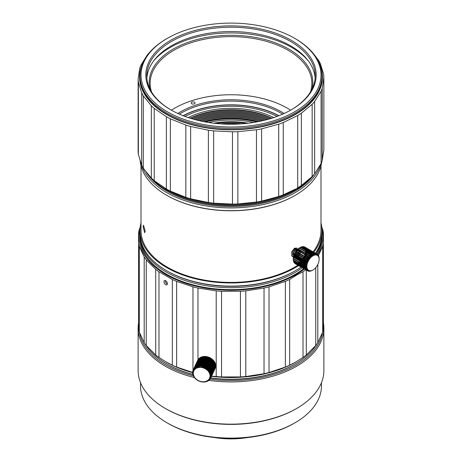 <?xml version="1.0" encoding="UTF-8"?>
<svg xmlns="http://www.w3.org/2000/svg" width="462" height="462" viewBox="0 0 462 462"><rect width="100%" height="100%" fill="white"/><g stroke="black" fill="none" stroke-linecap="round" stroke-linejoin="round"><path stroke-width="0.69" d="M270.056 118.757A64.969 37.509 -0 0 0 191.944 118.757M268.509 119.208A64.247 37.093 -0 0 0 193.491 119.208M268.399 119.242A64.969 37.509 -0 0 0 193.601 119.242M266.77 119.687A64.247 37.093 -0 0 0 195.23 119.687M266.632 119.722A64.969 37.509 -0 0 0 195.368 119.722M264.899 120.172A64.247 37.093 -0 0 0 197.101 120.172M264.738 120.212A64.969 37.509 -0 0 0 197.262 120.212M262.89 120.657A64.247 37.093 -0 0 0 199.11 120.657M262.693 120.703A64.969 37.509 -0 0 0 199.307 120.703M260.701 121.148A64.247 37.093 -0 0 0 201.299 121.148M260.47 121.194A64.969 37.509 -0 0 0 201.53 121.194M258.304 121.639A64.247 37.093 -0 0 0 203.696 121.639M257.005 121.887A64.247 37.093 -0 0 0 204.995 121.887M277.015 116.441A68.815 39.732 -0 0 0 184.985 116.441M273.799 117.573A65.206 37.647 -0 0 0 188.201 117.573M271.939 118.18A64.247 37.093 -0 0 0 190.061 118.18M271.691 118.26A64.247 37.093 -0 0 0 190.309 118.26M271.621 118.278A64.969 37.509 -0 0 0 190.379 118.278M270.149 118.734A64.247 37.093 -0 0 0 191.851 118.734M211.475 376.334A91.436 52.789 0 0 0 295.657 362.093L295.657 362.093A91.436 52.789 0 0 0 295.657 362.087L303.014 357.449A92.879 53.621 0 0 0 306.294 354.978L315.742 345.536A92.879 53.621 0 0 0 317.804 342.654L322.695 332.126A92.879 53.621 0 0 0 323.4 329.036L323.4 243.376A92.879 53.621 0 0 1 322.695 246.465L318.428 255.48M211.134 374.486L215.621 364.824A9.627 7.588 -155.1 0 0 215.54 364.385L211.059 374.047A9.627 7.588 24.9 0 1 211.134 374.486L210.551 374.722L210.603 375.121L211.186 374.884A9.627 7.588 24.9 0 1 211.209 375.317L210.626 375.514L210.626 375.906L211.209 375.71A9.627 7.588 24.9 0 1 211.186 376.132L210.551 376.674L211.134 376.518A9.627 7.588 24.9 0 1 211.053 376.928L210.383 377.414L210.955 377.298A9.627 7.588 24.9 0 1 210.828 377.691L210.262 377.772L210.118 378.124L210.684 378.043A9.627 7.588 24.9 0 1 210.649 378.118A89.992 51.958 0 0 0 294.635 364.252L295.316 363.86A90.956 52.512 0 0 0 316.944 343.919M140.067 229.406A91.915 53.066 0 0 0 189.715 284.552A91.915 53.066 0 0 0 295.992 274.665A91.915 53.066 0 0 0 304.458 269.04M305.359 268.335A91.915 53.066 0 0 0 305.694 268.064M317.781 254.631A91.915 53.066 0 0 0 321.933 229.406M303.014 357.449L303.014 271.789L296.333 275.254L289.657 279.498L289.657 365.159L295.657 362.093M303.014 271.789A92.879 53.621 0 0 0 305.723 269.773M321.777 227.165L322.695 229.383A92.879 53.621 0 0 1 323.4 232.473L323.4 243.376M140.055 234.39A90.956 52.512 0 0 0 140.044 235.175L140.044 237.139A90.956 52.512 0 0 0 196.194 285.655A90.956 52.512 0 0 0 295.316 274.272A90.956 52.512 0 0 0 303.771 268.641M304.672 267.937A90.956 52.512 0 0 0 305.047 267.631M298.718 263.225L305.601 267.169A90.956 52.512 0 0 0 306.081 266.776L306.214 266.851M317.071 254.112A90.956 52.512 0 0 0 321.956 237.139L321.956 235.175A90.956 52.512 0 0 0 321.945 234.39M140.044 235.175A90.956 52.512 0 0 0 196.194 283.691A90.956 52.512 0 0 0 295.316 272.309A90.956 52.512 0 0 0 302.287 267.787M303.216 267.1A90.956 52.512 0 0 0 303.609 266.799M304.187 266.355A90.956 52.512 0 0 0 304.677 265.968M305.365 265.407A90.956 52.512 0 0 0 305.717 265.119M316.175 253.592A90.956 52.512 0 0 0 321.956 235.175M167.336 284.043A2.408 1.392 60 0 1 165.327 280.948A2.408 1.392 60 0 1 165.356 280.607M167.365 283.703A2.408 1.392 -120 0 0 166.314 281.277A2.408 1.392 -120 0 0 164.46 280.636A2.408 1.392 -120 0 0 163.964 281.739A2.408 1.392 -120 0 0 165.015 284.159A2.408 1.392 -120 0 0 166.869 284.8A2.408 1.392 -120 0 0 167.365 283.703M306.294 270.103L306.294 354.978M285.377 281.398L269.023 286.85L269.023 372.505L285.377 367.053L285.377 281.398A92.879 53.621 0 0 0 289.657 279.498M285.377 367.053A92.879 53.621 0 0 0 289.657 365.159M264.033 288.04L245.796 290.864L245.796 376.524L264.033 373.7L264.033 288.04A92.879 53.621 0 0 0 269.023 286.85M264.033 373.7A92.879 53.621 0 0 0 269.023 372.505M240.442 291.268L221.558 291.268L221.558 376.928L240.442 376.928L240.442 291.268A92.879 53.621 0 0 0 245.796 290.864M240.442 376.928A92.879 53.621 0 0 0 245.796 376.524M211.584 376.103L216.204 376.524L216.204 290.864A92.879 53.621 0 0 0 221.558 291.268M216.204 376.524A92.879 53.621 0 0 0 221.558 376.928M216.204 290.864L197.967 288.04L197.967 359.823M192.977 370.524L192.977 286.85A92.879 53.621 0 0 0 197.967 288.04M192.977 286.85L176.623 281.398L176.623 367.053L192.977 372.505M172.343 279.498L158.986 271.789L158.986 357.449L165.662 361.694L172.343 365.159L172.343 279.498A92.879 53.621 0 0 0 176.623 281.398M172.343 365.159A92.879 53.621 0 0 0 176.623 367.053M155.706 269.317L146.258 259.875L146.258 345.536L155.706 354.978L155.706 269.317A92.879 53.621 0 0 0 158.986 271.789M155.706 354.978A92.879 53.621 0 0 0 158.986 357.449M144.196 256.999L139.305 246.465L139.305 332.126L144.196 342.654L144.196 256.999A92.879 53.621 0 0 0 146.258 259.875M144.196 342.654A92.879 53.621 0 0 0 146.258 345.536M139.305 332.126A92.879 53.621 0 0 1 138.6 329.036L138.6 243.376A92.879 53.621 0 0 0 139.305 246.465M138.6 243.376L138.6 232.473A92.879 53.621 0 0 1 139.305 229.383L140.223 227.165M167.025 270.928A89.992 51.958 0 0 0 294.635 271.125L295.316 270.732A90.956 52.512 0 0 0 301.068 267.082M322.695 332.126L322.695 246.465M317.804 264.507L317.804 342.654M315.742 345.536L315.742 267.631M145.056 343.919A90.956 52.512 0 0 0 166.684 363.86L167.365 364.252A89.992 51.958 0 0 0 192.897 374.584M166.684 363.86A90.956 52.512 0 0 0 192.908 374.411M210.741 377.922A90.956 52.512 0 0 0 295.316 363.86L294.635 364.252M165.662 361.694L166.343 362.093A91.436 52.789 0 0 0 192.683 372.695M191.742 102.189A1.923 1.109 0 0 0 191.176 102.974A1.923 1.109 0 0 0 192.365 104.002A1.923 1.109 0 0 0 194.462 103.759A1.923 1.109 0 0 0 195.028 102.974A1.923 1.109 0 0 0 193.838 101.946A1.923 1.109 0 0 0 191.742 102.189M284.136 113.49A71.223 41.118 0 0 0 180.636 111.798A71.223 41.118 0 0 0 177.864 113.49M282.652 114.16A70.259 40.564 0 0 0 181.318 112.976A70.259 40.564 0 0 0 179.348 114.16M278.702 115.8A70.022 40.425 0 0 0 183.298 115.8M278.909 115.719A70.259 40.564 0 0 0 183.091 115.719M290.621 110.175A79.886 46.119 0 0 0 174.515 108.258A79.886 46.119 0 0 0 171.379 110.175M240.633 123.92A60.152 34.731 0 0 0 221.367 123.92M241.62 123.851A59.431 34.315 0 0 0 220.38 123.851M253.505 122.488A62.318 35.978 0 0 0 208.495 122.488M248.29 123.21A59.431 34.315 0 0 0 213.71 123.21M246.899 123.371A59.431 34.315 0 0 0 215.101 123.371M246.304 123.435A60.152 34.731 0 0 0 215.696 123.435M256.658 121.951A64.004 36.954 0 0 0 205.342 121.951M142.383 64.022A91.436 52.789 0 0 0 166.522 114.449A91.436 52.789 0 0 0 276.311 122.875A91.436 52.789 0 0 0 319.617 64.022M166.378 116.713L166.378 189.01L154.221 180.671L154.221 108.374L166.378 116.713A92.879 53.621 0 0 0 170.363 118.815L185.845 125.058A92.879 53.621 0 0 0 190.633 126.496L208.391 130.209A92.879 53.621 0 0 0 213.658 130.879L232.478 131.814A92.879 53.621 0 0 0 237.866 131.676L256.462 129.77A92.879 53.621 0 0 0 261.608 128.829L278.713 124.209A92.879 53.621 0 0 0 283.258 122.528L297.713 115.512A92.879 53.621 0 0 0 301.351 113.207L312.162 104.268A92.879 53.621 0 0 0 314.651 101.501L321.084 91.251A92.879 53.621 0 0 0 322.245 88.207L323.868 77.345A92.879 53.621 0 0 0 323.625 74.232L320.322 63.502A92.879 53.621 0 0 0 318.693 60.528L313.923 54.273M167.365 38.317L166.684 38.71A90.956 52.512 0 0 0 140.044 75.843L140.044 77.021A90.956 52.512 0 0 0 166.863 114.253A90.956 52.512 0 0 0 265.921 125.508A90.956 52.512 0 0 0 321.956 77.021L321.956 75.843A90.956 52.512 0 0 0 295.316 38.71L294.635 38.317A89.992 51.958 0 0 0 294.461 38.219A89.992 51.958 0 0 0 167.365 38.317A89.992 51.958 0 0 0 167.539 111.891A89.992 51.958 0 0 0 294.721 111.746A89.992 51.958 0 0 0 294.635 38.317M140.044 75.843A90.956 52.512 0 0 0 166.863 113.075A90.956 52.512 0 0 0 265.921 124.33A90.956 52.512 0 0 0 321.956 75.843M291.066 40.188A85.181 49.18 0 0 0 170.686 40.327A85.181 49.18 0 0 0 170.767 109.829A85.181 49.18 0 0 0 170.934 109.921A85.181 49.18 0 0 0 291.233 109.829A85.181 49.18 0 0 0 291.066 40.188M290.887 110.025A84.217 48.62 0 0 0 315.217 75.843A84.217 48.62 0 0 0 290.39 41.366A84.217 48.62 0 0 0 198.666 30.948A84.217 48.62 0 0 0 146.783 75.843A84.217 48.62 0 0 0 171.113 110.025M315.13 78.003A84.217 48.62 0 0 0 290.39 45.692A84.217 48.62 0 0 0 200.404 34.864A84.217 48.62 0 0 0 146.87 78.003M166.17 188.9A91.436 52.789 0 0 0 166.343 189.004A91.436 52.789 0 0 0 166.522 189.108A91.436 52.789 0 0 0 295.657 189.004L283.258 194.825L283.258 122.528M323.868 77.345L323.868 149.648L322.245 160.51L322.245 88.207M321.084 91.251L321.084 163.554A92.879 53.621 0 0 0 322.245 160.51M321.084 163.554L314.651 173.804L314.651 101.501M312.162 104.268L312.162 176.571A92.879 53.621 0 0 0 314.651 173.804M312.162 176.571L301.351 185.51L301.351 113.207M297.713 115.512L297.713 187.809A92.879 53.621 0 0 0 301.351 185.51M297.713 187.809L296.575 188.473M278.713 124.209L278.713 196.506A92.879 53.621 0 0 0 283.258 194.825M278.713 196.506L261.608 201.126L261.608 128.829M256.462 129.77L256.462 202.067A92.879 53.621 0 0 0 261.608 201.126M256.462 202.067L237.866 203.973L237.866 131.676M232.478 131.814L232.478 204.112A92.879 53.621 0 0 0 237.866 203.973M232.478 204.112L213.658 203.176L213.658 130.879M208.391 130.209L208.391 202.506A92.879 53.621 0 0 0 213.658 203.176M208.391 202.506L190.633 198.793L190.633 126.496M185.845 125.058L185.845 197.355A92.879 53.621 0 0 0 190.633 198.793M185.845 197.355L170.363 191.112L170.363 118.815M166.378 189.01A92.879 53.621 0 0 0 170.363 191.112M148.077 174.428A90.956 52.512 0 0 0 166.684 189.986A90.956 52.512 0 0 0 166.863 190.09A90.956 52.512 0 0 0 295.316 189.986A90.956 52.512 0 0 0 312.087 176.64M167.192 190.28A89.992 51.958 0 0 0 167.365 190.379A89.992 51.958 0 0 0 167.539 190.477A89.992 51.958 0 0 0 294.635 190.379L295.316 189.986M165.587 188.565L166.343 189.004M151.311 105.746L151.311 178.043L143.307 168.168L143.307 95.871L151.311 105.746A92.879 53.621 0 0 0 154.221 108.374M151.311 178.043A92.879 53.621 0 0 0 154.221 180.671M141.678 92.897L141.678 165.2L138.375 154.464L138.375 82.167L141.678 92.897A92.879 53.621 0 0 0 143.307 95.871M141.678 165.2A92.879 53.621 0 0 0 143.307 168.168M149.913 52.056L149.838 52.131A92.879 53.621 0 0 0 147.349 54.897L140.916 65.148A92.879 53.621 0 0 0 139.755 68.185L138.132 79.054A92.879 53.621 0 0 0 138.375 82.167M138.132 79.054L138.132 151.351A92.879 53.621 0 0 0 138.375 154.464M141.008 165.754L141.008 230.457A89.992 51.958 0 0 0 196.564 278.459A89.992 51.958 0 0 0 294.635 267.198A89.992 51.958 0 0 0 297.863 265.234M298.862 264.582A89.992 51.958 0 0 0 299.278 264.304M299.902 263.883A89.992 51.958 0 0 0 300.427 263.513M301.172 262.988A89.992 51.958 0 0 0 301.819 262.52M303.961 260.874A89.992 51.958 0 0 0 304.343 260.562M305.064 259.967A89.992 51.958 0 0 0 305.792 259.349M306.266 258.939A89.992 51.958 0 0 0 307.051 258.241M307.767 257.571A89.992 51.958 0 0 0 308.379 256.982M308.905 256.468A89.992 51.958 0 0 0 309.407 255.96M309.95 255.394A89.992 51.958 0 0 0 310.533 254.764M313.057 251.79A89.992 51.958 0 0 0 320.992 230.457L320.992 165.754M294.635 249.122L296.119 248.77M297.297 250.802L297.124 251.905M296.962 252.414L296.546 253.326L297.037 252.46M296.304 253.742L295.68 254.55M294.999 255.168L294.565 255.446M143.156 226.819L143.515 225.167L145.149 231.11L144.693 232.773L143.156 226.819M166.857 195.386A90.465 52.229 0 0 0 167.03 195.484A90.465 52.229 0 0 0 294.97 195.484L295.31 195.287A90.95 52.506 0 0 0 321.696 162.047M141.389 164.38A90.95 52.506 0 0 0 203.523 205.463A90.95 52.506 0 0 0 295.31 192.538A90.95 52.506 0 0 0 320.588 164.449M146.489 172.465A89.986 51.952 0 0 0 294.629 191.36A89.986 51.952 0 0 0 314.541 173.931M302.021 266.407A90.956 52.512 0 0 0 302.419 266.118M303.014 265.679A90.956 52.512 0 0 0 303.517 265.298M304.227 264.749A90.956 52.512 0 0 0 304.839 264.264M305.752 263.519A90.956 52.512 0 0 0 306 263.311A9.627 5.556 -60 0 1 306.127 262.826L306.768 263.017L306.918 262.578L306.271 262.387A9.627 5.556 -60 0 1 306.45 261.908L307.08 262.145L307.259 261.706L306.629 261.469A9.627 5.556 -60 0 1 306.843 260.995L307.449 261.273L307.657 260.845L307.051 260.562A9.627 5.556 -60 0 1 307.294 260.1L307.877 260.424L308.114 260.002L307.53 259.679A9.627 5.556 -60 0 1 307.802 259.228L308.356 259.592L308.616 259.188L308.062 258.824A9.627 5.556 -60 0 1 308.356 258.391L308.887 258.801L309.165 258.414L308.639 258.01A9.627 5.556 -60 0 1 308.957 257.6L309.453 258.05L309.754 257.692L309.257 257.242A9.627 5.556 -60 0 1 309.592 256.866A90.956 52.512 0 0 0 309.927 256.554M315.413 253.153A90.956 52.512 0 0 0 321.956 233.605L321.956 230.457A90.956 52.512 0 0 0 320.992 222.84M141.008 222.84A90.956 52.512 0 0 0 140.044 230.457A90.956 52.512 0 0 0 196.194 278.973A90.956 52.512 0 0 0 295.316 267.59A90.956 52.512 0 0 0 298.544 265.627M299.543 264.974A90.956 52.512 0 0 0 299.965 264.697M300.583 264.276A90.956 52.512 0 0 0 301.114 263.912M301.853 263.386A90.956 52.512 0 0 0 302.5 262.913M304.654 261.273A90.956 52.512 0 0 0 305.036 260.961M305.757 260.366A90.956 52.512 0 0 0 306.485 259.754M306.964 259.338A90.956 52.512 0 0 0 307.744 258.639M308.466 257.975A90.956 52.512 0 0 0 309.084 257.392M305.977 253.574L306.058 253.147L310.678 255.815A90.956 52.512 0 0 0 311.249 255.18M313.785 252.212A90.956 52.512 0 0 0 321.956 230.457M166.684 270.732L167.365 271.125A89.992 51.958 0 0 0 294.635 271.125L295.316 270.732A90.956 52.512 0 0 1 166.684 270.732A90.956 52.512 0 0 1 140.044 233.605L140.044 230.457M140.153 160.626A90.95 52.506 0 0 0 166.69 195.287A90.95 52.506 0 0 0 295.31 195.287L294.97 195.484M214.639 437.572A59.194 34.176 0 0 0 247.361 437.572M308.466 61.088A85.903 49.596 0 0 0 291.574 47.361A85.903 49.596 0 0 0 153.534 61.088M312 89.149A81.809 47.234 0 0 0 288.692 49.03A81.809 47.234 0 0 0 194.358 40.292A81.809 47.234 0 0 0 150 89.149M310.435 91.99A80.85 46.679 0 0 0 311.85 83.304A80.85 46.679 0 0 0 288.011 50.214A80.85 46.679 0 0 0 199.959 40.206A80.85 46.679 0 0 0 150.15 83.304A80.85 46.679 0 0 0 151.565 91.99M318.405 256.41A8.662 5.001 120 0 0 310.106 258.322A8.662 5.001 120 0 0 307.611 269.34A8.662 5.001 120 0 0 313.011 269.947A8.662 5.001 120 0 0 319.132 259.338A8.662 5.001 120 0 0 318.405 256.41M312.745 254.487L300.444 247.384L300.826 247.17A9.627 5.556 120 0 0 300.456 247.343L300.115 247.528A9.627 5.556 120 0 0 300.075 247.551A9.627 5.556 120 0 0 299.74 247.753L299.405 247.978A9.627 5.556 120 0 0 299.035 248.25L298.7 248.51A9.627 5.556 120 0 0 298.337 248.816L298.007 249.116A9.627 5.556 120 0 0 297.661 249.463L297.135 249.884L310.06 257.346L310.377 257.016L309.91 256.537A9.627 5.556 -60 0 1 310.262 256.191L310.695 256.705L311.018 256.404L310.585 255.89A9.627 5.556 -60 0 1 310.949 255.584L311.348 256.127L311.683 255.867L311.284 255.319A9.627 5.556 -60 0 1 311.654 255.053L312.017 255.625L312.358 255.399L311.994 254.828A9.627 5.556 -60 0 1 312.364 254.602L312.693 255.191L313.034 255.012L312.705 254.418A9.627 5.556 -60 0 1 313.074 254.239L313.369 254.851L313.704 254.706L313.415 254.1A9.627 5.556 -60 0 1 313.779 253.967L314.368 254.493L314.108 253.869A9.627 5.556 -60 0 1 314.466 253.788L314.691 254.418L315.009 254.366L314.784 253.736A9.627 5.556 -60 0 1 315.13 253.702L315.321 254.337L315.627 254.331L315.436 253.696A9.627 5.556 -60 0 1 315.765 253.713L315.921 254.343L316.21 254.383L316.054 253.754A9.627 5.556 -60 0 1 316.36 253.823L316.487 254.447L316.626 253.909A9.627 5.556 -60 0 1 316.909 254.025L317.261 254.77L317.157 254.158A9.627 5.556 -60 0 1 317.411 254.319L317.492 254.92L317.631 254.493A9.627 5.556 -60 0 1 317.856 254.706L317.914 255.284L318.047 254.92A9.627 5.556 -60 0 1 318.243 255.174L318.399 255.428A9.627 5.556 -60 0 1 318.561 255.729L318.688 256.017A9.627 5.556 -60 0 1 318.815 256.352L318.907 256.676A9.627 5.556 -60 0 1 318.994 257.045L319.051 257.392A9.627 5.556 -60 0 1 319.098 257.796L319.127 258.171A9.627 5.556 -60 0 1 319.132 258.553A9.627 5.556 -60 0 1 319.132 258.599L319.132 258.974M306.699 269.421L307.051 269.629L306.254 269.537A9.627 5.556 -60 0 1 306.098 269.236L306.745 269.103L306.618 268.815L305.965 268.948A9.627 5.556 -60 0 1 305.844 268.613L306.508 268.514L305.752 268.289A9.627 5.556 -60 0 1 305.665 267.925L306.335 267.856L306.271 267.504L305.601 267.573A9.627 5.556 -60 0 1 305.555 267.169L306.231 267.146L306.208 266.765L305.532 266.793A9.627 5.556 -60 0 1 305.521 266.372L306.196 266.383L306.208 265.985L305.532 265.968A9.627 5.556 -60 0 1 305.561 265.523L306.237 265.581L306.283 265.165L305.607 265.107A9.627 5.556 -60 0 1 305.677 264.645L306.346 264.743L306.427 264.316L305.757 264.218A9.627 5.556 -60 0 1 305.867 263.744L306.525 263.889L306.641 263.45L293.711 255.988L293.618 256.67A9.627 5.556 120 0 0 293.509 257.143L293.428 257.571A9.627 5.556 120 0 0 293.358 258.039L293.312 258.454A9.627 5.556 120 0 0 293.283 258.899L293.306 260.1A9.627 5.556 120 0 0 293.353 260.499L293.41 260.851A9.627 5.556 120 0 0 293.497 261.221L293.595 261.544A9.627 5.556 120 0 0 293.716 261.879L293.844 262.168A9.627 5.556 120 0 0 294.005 262.462L293.965 261.908M294.433 262.023A8.662 5.001 -60 0 1 293.999 261.48A8.662 5.001 -60 0 1 293.768 261.053M293.462 260.187A8.662 5.001 -60 0 1 293.272 258.553A8.662 5.001 -60 0 1 299.399 247.944L300.075 247.551M299.711 247.771A8.662 5.001 -60 0 1 300.508 247.424M301.42 247.176A8.662 5.001 -60 0 1 302.038 247.112M303.176 247.268A8.662 5.001 -60 0 1 304.215 247.869M293.82 261.642L293.844 262.168M293.278 259.719L293.278 259.303A9.627 5.556 120 0 0 293.272 259.338A9.627 5.556 120 0 0 293.278 259.719M297.343 249.792A9.627 5.556 120 0 0 297.008 250.173L296.708 250.531A9.627 5.556 120 0 0 296.39 250.935L296.107 251.322A9.627 5.556 120 0 0 295.813 251.75L295.553 252.154A9.627 5.556 120 0 0 295.282 252.604L295.045 253.026A9.627 5.556 120 0 0 294.802 253.494L294.594 253.921A9.627 5.556 120 0 0 294.381 254.4L294.202 254.833A9.627 5.556 120 0 0 294.023 255.319L293.878 255.757A9.627 5.556 120 0 0 293.734 256.237M314.224 254.146L301.761 246.951L302.217 246.714A9.627 5.556 120 0 0 301.859 246.795L301.53 246.893A9.627 5.556 120 0 0 301.16 247.026L300.779 247.245M303.563 246.985L304.106 246.748A9.627 5.556 120 0 0 303.8 246.685L302.997 246.881L303.511 246.644A9.627 5.556 120 0 0 303.188 246.627L302.881 246.633A9.627 5.556 120 0 0 302.535 246.662L302.084 246.899M316.054 253.754L303.8 246.685L303.286 246.922L315.044 253.707M304.088 247.176L304.66 246.956A9.627 5.556 120 0 0 304.377 246.835L303.834 247.072M304.903 247.083L317.157 254.158M315.015 253.713L304.989 247.823M306.15 248.36L305.515 248.521L305.353 248.267L305.988 248.106M312.364 270.322A9.627 5.556 -60 0 1 312.329 270.339A9.627 5.556 -60 0 1 312.289 270.362L311.948 270.547A9.627 5.556 -60 0 1 311.579 270.726L311.244 270.865A9.627 5.556 -60 0 1 310.874 270.998L310.545 271.096A9.627 5.556 -60 0 1 310.193 271.177L309.869 271.229A9.627 5.556 -60 0 1 309.528 271.263L309.222 271.269A9.627 5.556 -60 0 1 308.893 271.252L309.407 271.009L308.604 271.211A9.627 5.556 -60 0 1 308.298 271.142L308.576 270.824L308.027 271.055A9.627 5.556 -60 0 1 307.744 270.94L308.316 270.715L307.501 270.807A9.627 5.556 -60 0 1 307.247 270.645L307.623 270.264L307.028 270.472A9.627 5.556 -60 0 1 306.803 270.258L294.548 263.184A9.627 5.556 120 0 0 294.773 263.398L307.028 270.472M294.698 262.803L294.993 263.571A9.627 5.556 120 0 0 295.253 263.738L295.391 263.253L306.248 269.519M306.266 269.531L306.618 269.739M306.964 269.935L307.276 270.114M295.391 263.253L295.495 263.866L295.391 263.253L295.495 263.866L307.294 270.68M296.356 264.137L296.194 263.507L306.115 269.236M306.52 269.467L306.872 269.675M298.371 263.305L298.625 263.923L305.677 267.995M306.497 268.468L306.098 268.237M299.428 263.606A9.627 5.556 120 0 0 299.699 263.473L299.37 262.884L299.711 262.699L306.087 266.378M299.711 262.699L300.04 263.288L305.521 266.453M300.381 263.086A9.627 5.556 120 0 0 300.416 263.063L306.156 266.378M305.665 264.738L301.455 262.312A9.627 5.556 120 0 0 301.732 262.081M301.386 261.486L301.715 261.186L306.306 263.842M307.247 260.193L304.602 258.668A9.627 5.556 120 0 0 304.666 258.57M305.607 256.803A9.627 5.556 120 0 0 305.775 256.422L308.986 258.275M305.636 254.874L305.492 255.313L309.707 257.75M306.855 252.223A9.627 5.556 120 0 0 306.872 251.923L312.046 254.909M312.976 255.041L312.433 254.729M312.289 254.643L306.883 251.524A9.627 5.556 120 0 0 306.878 251.097L306.202 251.126L306.266 250.745M306.069 250.034L306.745 249.971A9.627 5.556 120 0 0 306.71 249.809M314.304 254.337L313.813 254.054M313.71 253.99L306.745 249.971M314.61 254.192L314.934 254.377M314.599 254.164L314.963 254.371M314.507 253.892L314.928 254.14M305.353 248.267L314.818 253.73M315.205 253.956L315.581 254.169M315.159 253.794L315.529 254.013M316.909 254.025L304.66 246.956M316.47 254.366L316.759 254.533M315.153 253.771L315.523 253.99M315.887 254.198L316.21 254.383M303.188 246.627L315.436 253.696M315.765 253.713L303.511 246.644M314.466 253.788L302.217 246.714M301.16 247.026L313.415 254.1M313.144 254.383L313.704 254.706M313.074 254.239L300.826 247.17M299.428 247.932L312.358 255.399M299.122 248.181L311.376 255.249M311.654 255.053L299.405 247.978M298.094 248.943L311.018 256.404M297.84 249.284L310.089 256.358M295.813 251.75L308.062 258.824M308.356 258.391L296.107 251.322M295.287 252.599L307.536 259.667M294.952 252.957L307.877 260.424M306.843 260.995L294.594 253.921M294.381 254.4L306.629 261.469M294.15 254.678L307.08 262.145M294.08 255.163L306.329 262.237M293.844 255.555L306.768 263.017M306.127 262.826L293.878 255.757M293.509 257.143L305.757 264.218M305.867 263.744L293.618 256.67M293.416 257.282L306.346 264.743M293.283 258.899L305.532 265.968M305.561 265.523L293.312 258.454M293.353 260.499L305.601 267.573M305.555 267.169L293.306 260.1M305.804 267.55L306.335 267.856M305.665 267.925L293.41 260.851M293.716 261.879L305.965 268.948M305.844 268.613L293.595 261.544M306.104 268.919L306.508 269.155M294.04 262.035L306.306 269.196M294.167 262.716A9.627 5.556 120 0 0 294.358 262.97L306.606 270.045A9.627 5.556 -60 0 1 306.416 269.791L294.167 262.716L294.127 262.162M304.926 248.775A8.662 5.001 -60 0 1 305.18 249.341M305.422 250.26A8.662 5.001 -60 0 1 305.521 251.449M305.515 251.865A8.662 5.001 -60 0 1 305.37 253.141M305.284 253.58A8.662 5.001 -60 0 1 305.111 254.273M304.96 254.764A8.662 5.001 -60 0 1 304.435 256.127M304.215 256.601A8.662 5.001 -60 0 1 303.748 257.484M303.499 257.894A8.662 5.001 -60 0 1 302.939 258.743M302.402 259.442A8.662 5.001 -60 0 1 302.102 259.8M301.322 260.62A8.662 5.001 -60 0 1 300.987 260.926M300.479 261.353A8.662 5.001 -60 0 1 299.503 262.029M299.099 262.254A8.662 5.001 -60 0 1 297.886 262.745M296.985 262.913A8.662 5.001 -60 0 1 295.813 262.82M305.659 248.787L306.312 248.654M306.537 249.209A9.627 5.556 120 0 0 306.439 248.943L305.786 249.076M306.658 249.601L305.994 249.705L305.954 249.37M306.872 251.923L306.196 251.911L306.208 251.513L306.883 251.524M306.058 253.147L306.728 253.245A9.627 5.556 120 0 0 306.797 252.783L306.121 252.731L306.167 252.316L306.843 252.368M306.312 254.966A9.627 5.556 120 0 0 306.422 254.585L305.769 254.441L305.884 254.008L306.537 254.146M305.775 256.422L305.151 256.185L305.33 255.752L305.954 255.983A9.627 5.556 120 0 0 306.081 255.653M304.291 257.888L304.527 257.473L305.111 257.796A9.627 5.556 120 0 0 305.353 257.328L304.747 257.051L304.955 256.618M304.106 259.413A9.627 5.556 120 0 0 304.343 259.067L303.788 258.703L304.048 258.298L304.602 258.668M302.65 260.204L302.951 259.846L303.447 260.291A9.627 5.556 120 0 0 303.58 260.123M302.315 261.538A9.627 5.556 120 0 0 302.494 261.359L302.033 260.874L302.344 260.545L302.812 261.03M300.826 262.791A9.627 5.556 120 0 0 301.12 262.572L300.722 262.029L301.057 261.763L301.455 262.312M300.052 262.497L300.387 262.272L300.75 262.838M298.7 263.184L299.035 263.045L299.33 263.652M298.007 264.091A9.627 5.556 120 0 0 298.296 264.021L298.036 263.404M297.62 264.16L297.395 263.531L297.938 264.102M297.083 263.559L297.274 264.189M296.968 264.195L296.777 263.565M296.194 263.507L296.644 264.177M295.657 263.409L296.05 264.068M295.149 263.126L295.253 263.738L295.149 263.126L306.606 269.739M294.918 262.976L294.993 263.571L294.918 262.976M294.49 262.612L294.358 262.97M306.953 269.941L307.265 270.12M306.416 269.791L307.051 269.629M306.803 270.258L307.421 270.074L306.606 270.045M297.008 250.173L309.257 257.242M140.529 382.663L140.529 385.868A90.471 52.235 0 0 0 167.025 422.799L168.047 423.388A89.027 51.398 0 0 0 293.953 423.388L294.975 422.799A90.471 52.235 0 0 0 321.471 385.868L321.471 382.663M138.6 322.846A92.879 53.621 0 0 0 138.121 328.297L138.121 370.541A92.879 53.621 0 0 0 165.327 408.454L166.002 408.847A91.915 53.066 0 0 0 295.992 408.847A91.915 53.066 0 0 0 295.998 408.847L296.673 408.454A92.879 53.621 0 0 0 323.879 370.541L323.879 328.297A92.879 53.621 0 0 0 323.4 322.846M208.737 380.359A92.879 53.621 0 0 0 296.673 366.216A92.879 53.621 0 0 0 323.879 328.297M209.95 379.169A91.915 53.066 0 0 0 295.992 365.038A91.915 53.066 0 0 0 322.488 332.628M139.512 332.628A91.915 53.066 0 0 0 193.59 375.987M138.121 328.297A92.879 53.621 0 0 0 194.566 377.621M165.327 408.454A92.879 53.621 0 0 0 296.673 408.454L295.998 408.847M167.025 422.799A90.471 52.235 0 0 0 294.975 422.799L293.953 423.388M300.219 250.167L298.614 249.243M297.961 249.353L297.413 249.59M297.124 249.763L294.19 254.302M294.127 256.462L294.306 257.068M294.427 254.839A4.811 2.778 120 0 0 294.34 255.319L294.814 255.064M294.334 256.583A4.811 2.778 120 0 0 294.479 257.167M299.688 249.63L298.954 249.44M298.302 249.549L297.545 249.907M297.095 250.219L296.587 250.681M296.344 250.941L296.021 251.328M295.732 251.732L295.472 252.142M294.912 253.274L294.669 253.967M294.635 248.048L291.77 251.709L291.84 255.977L292.665 256.676M296.962 248.054L294.825 248.331L292.059 252.056L292.18 256.173L293.387 256.999M298.204 248.77L293.815 251.085L293.405 257.016M298.77 249.255L298.325 248.839M298.198 248.775L296.188 249.116L293.416 252.841L293.445 256.797M294.346 255.278L294.71 255.001M295.38 254.377L296.038 253.586M296.309 253.188L296.795 252.321M297.002 251.836L297.285 250.999M295.674 256.087L296.073 255.786M296.743 255.163L297.401 254.371M297.672 253.973L298.157 253.107M298.365 252.622L298.77 251.189M296.015 256.283L296.408 255.983M297.083 255.359L297.736 254.568M298.013 254.169L298.498 253.303M298.706 252.818L299.11 251.386M299.162 250.843L299.157 250.468M297.031 256.872L297.43 256.572M298.1 255.948L298.758 255.157M299.035 254.758L299.515 253.892M299.728 253.407L300.127 251.975M295.599 257.813L296.217 257.669M297.372 257.068L297.771 256.768M298.44 256.144L299.099 255.353M299.37 254.955L299.855 254.088M300.069 253.603L300.467 252.171M300.519 251.628L300.45 250.791M298.377 250.392L300.081 251.374M292.019 254.776L292.683 254.649M295.57 254.487L296.275 253.725M297.233 251.969L297.488 250.693M294.923 249.659L292.885 253.28M295.703 256.104L296.177 255.85M296.933 255.272L297.632 254.51M297.915 254.117L298.394 253.245M298.591 252.754L298.85 251.236M296.286 250.444L294.242 254.065M297.06 256.889L297.54 256.635M298.296 256.058L298.995 255.295M299.278 254.903L299.757 254.031M299.954 253.54L300.208 252.021M193.347 374.053A8.662 6.832 -155.1 0 0 202.535 381.774A8.662 6.832 -155.1 0 0 209.991 375.161A8.662 6.832 -155.1 0 0 200.803 367.434A8.662 6.832 -155.1 0 0 193.347 374.053M215.096 368.532A9.627 7.588 -155.1 0 0 215.13 368.457L210.649 378.118A9.627 7.588 24.9 0 1 210.499 378.418L209.95 378.459L209.765 378.788L210.308 378.748A9.627 7.588 24.9 0 1 210.077 379.094L209.321 379.406L209.846 379.4A9.627 7.588 24.9 0 1 209.569 379.718L209.072 379.695L208.795 379.972L209.292 379.989A9.627 7.588 24.9 0 1 208.974 380.278L208.506 380.226L208.195 380.469L208.662 380.521A9.627 7.588 24.9 0 1 208.304 380.769L207.958 380.977A9.627 7.588 24.9 0 1 207.559 381.185L207.184 381.358A9.627 7.588 24.9 0 1 206.757 381.525L206.352 381.658A9.627 7.588 24.9 0 1 205.902 381.785L205.475 381.878A9.627 7.588 24.9 0 1 205.001 381.959L204.562 382.01A9.627 7.588 24.9 0 1 204.065 382.045L203.615 382.057A9.627 7.588 24.9 0 1 203.113 382.045L202.651 382.016A9.627 7.588 24.9 0 1 202.142 381.959L201.675 381.889A9.627 7.588 24.9 0 1 201.166 381.785L200.704 381.67A9.627 7.588 24.9 0 1 200.202 381.525L199.751 381.375A9.627 7.588 24.9 0 1 199.261 381.185L198.816 380.994A9.627 7.588 24.9 0 1 198.342 380.769L197.915 380.544A9.627 7.588 24.9 0 1 197.465 380.278L197.06 380.018A9.627 7.588 24.9 0 1 196.633 379.718L196.258 379.429A9.627 7.588 24.9 0 1 195.865 379.094L195.518 378.782A9.627 7.588 24.9 0 1 195.16 378.418L194.849 378.078A9.627 7.588 24.9 0 1 194.531 377.697L194.259 377.333A9.627 7.588 24.9 0 1 193.982 376.934L193.745 376.553A9.627 7.588 24.9 0 1 193.52 376.137L193.33 375.75A9.627 7.588 24.9 0 1 193.145 375.317L193.006 374.925A9.627 7.588 24.9 0 1 192.873 374.486L192.775 374.087A9.627 7.588 24.9 0 1 192.694 373.648L193.035 373.949L192.648 373.25A9.627 7.588 24.9 0 1 192.625 372.817L192.96 373.157L192.625 372.424A9.627 7.588 24.9 0 1 192.648 372.002L192.983 372.378L193.035 371.997L192.7 371.615A9.627 7.588 24.9 0 1 192.781 371.205L193.11 371.621L192.879 370.836A9.627 7.588 24.9 0 1 193.006 370.443L193.324 370.899L193.151 370.091A9.627 7.588 24.9 0 1 193.185 370.016A9.627 7.588 24.9 0 1 193.335 369.716L197.817 360.054A9.627 7.588 -155.1 0 0 197.672 360.354A9.627 7.588 -155.1 0 0 197.638 360.429L193.22 369.941M210.47 370.755A8.662 6.832 24.9 0 1 210.089 370.847M211.209 375.317L215.696 365.656A9.627 7.588 -155.1 0 0 215.667 365.223L215.332 364.922M211.186 376.132L215.667 366.476A9.627 7.588 -155.1 0 0 215.696 366.048L215.356 365.708M211.053 376.928L215.54 367.267A9.627 7.588 -155.1 0 0 215.621 366.857L215.28 366.476M210.828 377.691L215.309 368.035A9.627 7.588 -155.1 0 0 215.442 367.637L215.113 367.221M215.13 368.457A9.627 7.588 -155.1 0 0 215.165 368.381L214.847 367.925M209.783 371.812L210.32 371.471M198.758 366.493L198.989 366.868M197.262 364.426L197.834 364.148L197.932 364.547M204.81 364.229A3.609 2.847 -155.1 0 0 205.128 364.518M204.187 365.575A3.609 2.847 -155.1 0 0 204.504 365.858M206.785 360.943A3.609 2.847 -155.1 0 0 206.358 360.886M208.102 357.132A8.662 6.832 24.9 0 1 208.495 357.259M214.201 361.989A8.662 6.832 24.9 0 1 214.374 362.341M210.689 372.817L215.171 363.155A9.627 7.588 -155.1 0 0 214.992 362.728L210.505 372.389A9.627 7.588 24.9 0 1 210.689 372.817L210.123 373.134L210.268 373.533L210.828 373.215A9.627 7.588 24.9 0 1 210.961 373.648L210.383 373.925L210.481 374.324L211.059 374.047M210.568 372.886L210.268 373.533M210.302 372.008L209.962 372.747L210.505 372.389M214.992 362.728L214.691 362.554M210.314 371.997L214.801 362.335A9.627 7.588 -155.1 0 0 214.57 361.919L210.089 371.581A9.627 7.588 24.9 0 1 210.314 371.997L209.771 372.36L209.962 372.747M209.852 371.205L214.339 361.544A9.627 7.588 -155.1 0 0 214.062 361.14L209.575 370.801A9.627 7.588 24.9 0 1 209.852 371.205L209.332 371.604L209.563 371.979L210.089 371.581M214.57 361.919L214.293 361.786L209.563 371.979M214.293 361.786L214.062 361.411M214.062 361.14L209.575 370.801M209.303 370.437L213.791 360.776A9.627 7.588 -155.1 0 0 213.467 360.395L208.986 370.056A9.627 7.588 24.9 0 1 209.303 370.437L208.807 370.876L209.078 371.24M213.814 361.041L213.536 360.683M208.674 369.716L213.155 360.054A9.627 7.588 -155.1 0 0 212.797 359.696L208.316 369.357A9.627 7.588 24.9 0 1 208.674 369.716L208.206 370.189L208.518 370.53L208.986 370.056M213.467 360.395L208.518 370.53M213.248 360.337L212.936 359.996M212.797 359.696L208.316 369.357M207.969 369.04L212.451 359.378A9.627 7.588 -155.1 0 0 212.058 359.043L207.577 368.705A9.627 7.588 24.9 0 1 207.969 369.04L207.536 369.548L207.883 369.866M212.612 359.667L212.266 359.355M212.058 359.043L207.577 368.705M207.201 368.416L211.683 358.755A9.627 7.588 -155.1 0 0 211.255 358.454L206.774 368.116A9.627 7.588 24.9 0 1 207.201 368.416L206.803 368.959L207.178 369.248M211.908 359.055L211.532 358.766M206.37 367.856L210.857 358.194A9.627 7.588 -155.1 0 0 210.401 357.929L205.919 367.59A9.627 7.588 24.9 0 1 206.37 367.856L206.017 368.428L206.416 368.688L206.774 368.116M211.255 358.454L206.416 368.688M211.151 358.489L210.747 358.235M205.492 367.365L209.979 357.704A9.627 7.588 -155.1 0 0 209.5 357.478L205.018 367.14A9.627 7.588 24.9 0 1 205.492 367.365L205.18 367.96L205.607 368.185L205.919 367.59M210.401 357.929L205.607 368.185M210.337 357.992L209.91 357.767M209.482 357.559L209.038 357.369L204.308 367.567L204.753 367.752L205.018 367.14M209.038 357.369L209.061 357.288A9.627 7.588 -155.1 0 0 208.57 357.097L204.083 366.759A9.627 7.588 24.9 0 1 204.574 366.949L204.308 367.567M204.574 366.949L209.061 357.288M203.632 366.609L208.114 356.947A9.627 7.588 -155.1 0 0 207.611 356.803L203.13 366.464A9.627 7.588 24.9 0 1 203.632 366.609L203.413 367.244L203.863 367.394L204.083 366.759M207.686 356.918L207.224 356.803L202.495 366.995L202.957 367.111L203.13 366.464M207.224 356.803L207.149 356.687A9.627 7.588 -155.1 0 0 206.641 356.589L202.16 366.251A9.627 7.588 24.9 0 1 202.668 366.349L202.495 366.995M202.668 366.349L207.149 356.687M206.762 356.71L206.3 356.641L201.571 366.834L202.033 366.909L202.16 366.251M206.3 356.641L206.179 356.514A9.627 7.588 -155.1 0 0 205.671 356.456L201.184 366.118A9.627 7.588 24.9 0 1 201.692 366.175L201.571 366.834M201.692 366.175L206.179 356.514M205.838 356.589L205.376 356.56L201.184 366.118M205.376 356.56L205.209 356.427A9.627 7.588 -155.1 0 0 204.706 356.416L200.219 366.077A9.627 7.588 24.9 0 1 200.722 366.089L200.647 366.753M200.722 366.089L205.209 356.427M204.926 356.548L204.47 356.56L200.219 366.077M204.47 356.56L204.25 356.427A9.627 7.588 -155.1 0 0 203.759 356.462L199.272 366.123A9.627 7.588 24.9 0 1 199.763 366.089L199.74 366.753M199.763 366.089L204.25 356.427M204.025 356.589L203.315 356.514A9.627 7.588 -155.1 0 0 202.841 356.595L198.36 366.256A9.627 7.588 24.9 0 1 198.833 366.175L198.851 366.84L199.295 366.782L199.272 366.123M203.58 356.641L198.851 366.84M198.833 366.175L203.315 356.514M203.153 356.716L202.726 356.808L197.996 367.001L198.423 366.909L198.36 366.256M202.726 356.808L202.414 356.687A9.627 7.588 -155.1 0 0 201.963 356.814L197.476 366.476A9.627 7.588 24.9 0 1 197.932 366.349L197.996 367.001M197.932 366.349L202.414 356.687M197.493 366.574L197.182 367.25L197.586 367.117L197.476 366.476M201.917 357.057L201.559 356.947A9.627 7.588 -155.1 0 0 201.132 357.114L196.65 366.776A9.627 7.588 24.9 0 1 197.078 366.609L197.182 367.25M197.078 366.609L201.559 356.947M196.697 366.978L196.419 367.573L196.795 367.4L196.65 366.776M195.876 367.157A9.627 7.588 24.9 0 1 196.275 366.949L200.756 357.288A9.627 7.588 -155.1 0 0 200.364 357.496L195.963 367.44M200.364 357.496L200.791 357.571L196.327 367.186M200.791 357.571L200.017 357.709A9.627 7.588 -155.1 0 0 199.653 357.958L195.172 367.613A9.627 7.588 24.9 0 1 195.53 367.371L195.715 367.971M195.53 367.371L200.017 357.709M195.305 367.96L195.08 368.439L195.172 367.613M199.809 358.246L199.341 358.2A9.627 7.588 -155.1 0 0 199.024 358.483L194.542 368.145A9.627 7.588 24.9 0 1 194.86 367.862L195.08 368.439M194.86 367.862L199.341 358.2M194.716 368.537L194.514 368.976L194.542 368.145M199.249 358.778L198.752 358.76A9.627 7.588 -155.1 0 0 198.475 359.078L193.988 368.74A9.627 7.588 24.9 0 1 194.265 368.422L194.514 368.976M194.265 368.422L198.752 358.76M194.219 369.167L194.034 369.565L193.988 368.74M198.764 359.372L198.238 359.378A9.627 7.588 -155.1 0 0 198.007 359.725L193.526 369.386A9.627 7.588 24.9 0 1 193.757 369.04L194.034 369.565M193.757 369.04L198.238 359.378M193.335 369.716L193.636 370.206L193.526 369.386M197.638 360.429L198.198 360.354M193.006 370.443L193.162 370.108M192.781 371.205L192.925 370.894M192.648 372.002L192.781 371.714M197.834 364.148L196.362 367.325M209.708 379.1L209.569 379.406M209.713 379.4L209.852 379.1M209.985 379.094L209.846 379.4M210.458 378.418L210.308 378.748M215.165 368.381L210.684 378.043M210.285 377.766L210.118 378.124M215.442 367.637L210.955 377.298M210.562 377.027L210.383 377.414M215.621 366.857L211.134 376.518M210.747 376.247L210.551 376.674M215.696 366.048L211.209 375.71M210.839 375.439L210.626 375.906M215.667 365.223L211.186 374.884M210.839 374.607L210.603 375.121M215.54 364.385L215.211 364.131M210.747 373.752L210.481 374.324M210.961 373.648L215.448 363.987A9.627 7.588 -155.1 0 0 215.315 363.554L214.997 363.34M198.365 360.014L197.817 360.054M201.149 357.38L200.756 357.288M208.599 357.201L208.114 356.947M215.315 363.554L210.828 373.215M196.275 366.949L196.419 367.573M208.143 357.045L203.413 367.244M167.365 190.379L166.684 189.986M167.03 195.484L166.69 195.287M293.272 258.553L293.272 259.338M319.132 259.338L319.132 258.553M313.011 269.947L312.329 270.339M292.492 256.589L292.833 256.785M197.672 360.354L193.185 370.016"/></g></svg>
